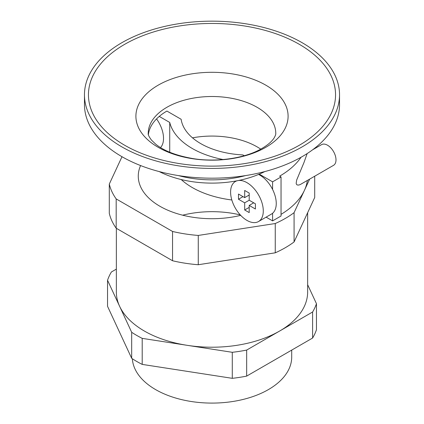 <?xml version="1.0" encoding="UTF-8"?>
<svg xmlns="http://www.w3.org/2000/svg" width="424" height="424" viewBox="0 0 424 424"><rect width="100%" height="100%" fill="white"/><g stroke="black" fill="none" stroke-linecap="round" stroke-linejoin="round"><path stroke-width="0.64" d="M181.223 179.548A79.707 46.02 0 0 0 231.827 199.98M281.043 176.956L281.043 216.007L272.59 220.888L272.59 213.272A23.113 13.345 -120 0 0 276.252 203.478A23.113 13.345 -120 0 0 272.59 189.454L272.59 181.838L281.043 176.956L279.633 176.146A95.649 55.221 0 0 0 301.04 157.267M148.379 134.594A63.764 36.814 180 0 1 159.254 116.404A63.764 36.814 0 0 1 166.908 111.062L181.127 119.271A67.75 39.114 0 0 0 242.873 154.919L244.251 155.714M182.649 215.191A73.728 42.57 180 0 1 240.302 214.936M240.694 215.355A73.728 42.57 180 0 1 138.272 176.146A73.728 42.57 180 0 1 140.588 165.556M192.491 137.837A63.764 36.814 180 0 1 228.504 137.328A63.764 36.814 180 0 1 260.728 149.142M264.772 171.582A79.712 46.02 180 0 1 259.271 174.147A79.712 46.02 180 0 1 191.367 181.546A79.712 46.02 180 0 1 159.228 171.582M237.106 180.772A23.113 13.345 -120 0 0 235.389 181.509A23.113 13.345 -120 0 0 230.598 192.088A23.113 13.345 -120 0 0 240.689 215.35A23.113 13.345 -120 0 0 258.502 221.545A23.113 13.345 -120 0 0 263.288 210.961A23.113 13.345 -120 0 0 255.025 189.782A23.113 13.345 -120 0 0 238.585 180.481M272.59 189.454A23.113 13.345 -120 0 0 258.555 174.45M255.402 203.801L249.201 200.223L249.201 193.063L244.69 190.461L244.69 197.621L238.489 194.038L238.489 199.248L244.69 202.826L244.69 209.986L249.201 212.588L249.201 205.428L255.402 209.011L255.402 203.801M244.69 197.621L249.201 195.019M249.201 205.428L253.706 202.826M244.69 209.986L249.201 207.384M253.144 203.154L253.144 202.502M244.69 202.826L249.201 200.223M249.201 195.665L248.634 195.342M238.489 199.248L243 196.646M243.975 25.891A123.548 71.327 180 0 1 331.34 113.25A123.548 71.327 180 0 1 180.025 163.691A123.548 71.327 180 0 1 92.66 76.331A123.548 71.327 180 0 1 243.975 25.891M245.008 23.67A127.534 73.633 180 0 1 339.534 94.791A127.534 73.633 180 0 1 178.992 165.911A127.534 73.633 180 0 1 84.466 94.791A127.534 73.633 180 0 1 245.008 23.67M339.534 94.791L339.534 104.553A127.534 73.633 180 0 1 178.992 175.674A127.534 73.633 180 0 1 84.466 104.553L84.466 94.791M281.043 214.364A95.649 55.221 0 0 0 304.39 190.434L294.076 212.663A103.62 59.826 180 0 1 275.25 223.528L198.262 235.442A103.62 59.826 180 0 1 172.547 231.462L116.181 198.925A103.62 59.826 180 0 1 109.297 184.074L121.99 156.716M272.59 220.888L266.113 217.152M116.351 228.303L116.351 291.988A95.649 55.221 0 0 0 119.61 306.282A95.649 55.221 0 0 0 187.244 345.332A95.649 55.221 0 0 0 279.633 331.038A95.649 55.221 0 0 0 304.39 306.282A95.649 55.221 0 0 0 307.649 291.988L307.649 212.7M198.262 235.442L198.262 264.73L275.25 252.815A103.62 59.826 180 0 0 294.076 241.95L314.703 197.499L314.703 176.209M198.262 264.73A103.62 59.826 180 0 1 172.547 260.749L116.181 228.207A103.62 59.826 180 0 1 109.297 213.362L109.297 184.074M116.351 269.118L111.395 271.98A106.413 61.438 0 0 0 107.542 280.28L107.542 306.314L131.679 358.317A106.413 61.438 0 0 0 142.204 364.396L142.204 338.363L232.283 352.302A106.413 61.438 0 0 0 246.662 350.076L312.605 312A106.413 61.438 0 0 0 316.458 303.701L307.649 284.721M142.204 364.396L232.283 378.33L232.283 352.302M107.542 280.28L131.679 332.289A106.413 61.438 0 0 0 142.204 338.363M232.283 378.33A106.413 61.438 0 0 0 246.662 376.109L246.662 350.076M246.662 376.109L312.605 338.034L312.605 312M312.605 338.034A106.413 61.438 0 0 0 316.458 329.734L316.458 303.701M291.707 350.102L291.707 357.072A79.707 46.02 180 0 1 288.993 368.981A79.707 46.02 180 0 1 203.048 402.8A79.707 46.02 180 0 1 132.346 358.757M131.679 358.317L131.679 332.289M172.547 231.462L172.547 260.749M307.358 180.449A95.649 55.221 0 0 1 304.39 190.434L309.637 179.135M294.076 212.663L294.076 241.95M275.25 223.528L275.25 252.815M116.181 198.925L116.181 228.207M307.156 153.578L304.013 162.45L296.662 180.057L296.164 183.359L296.498 184.366L297.235 184.975L298.74 185.076L300.351 184.493L333.518 165.349A11.957 6.901 -120 0 0 335.999 159.874A11.957 6.901 -120 0 0 330.778 147.844A11.957 6.901 -120 0 0 321.567 144.637L312.578 149.826M160.537 147.557A23.113 13.345 -120 0 0 163.526 138.399A23.113 13.345 -120 0 0 156.557 118.911M159.254 116.404L169.727 122.451A79.707 46.02 0 0 0 223.125 159.541M272.59 181.838L259.271 174.147M169.727 122.451L169.727 152.227M258.502 221.545L271.466 214.062A23.113 13.345 -120 0 0 272.59 213.272M148.236 133.322A63.764 36.814 180 0 1 228.504 97.758A63.764 36.814 180 0 1 275.764 133.322C275.95 134.228 275.346 135.86 273.952 138.208C271.392 142.093 266.707 145.888 259.901 149.587C243.842 158.343 216.362 162.461 192.962 158.587C176.241 155.65 163.818 150.838 155.688 144.149L151.453 140.068C148.935 136.65 147.859 134.397 148.236 133.322M231.695 73.797A76.097 43.937 180 0 1 285.506 127.608A76.097 43.937 180 0 1 192.305 158.677A76.097 43.937 180 0 1 138.494 104.866A76.097 43.937 180 0 1 231.695 73.797M245.507 175.6A79.712 46.02 180 0 1 191.367 178.292A79.712 46.02 180 0 1 178.493 175.6M236.438 180.9L235.389 181.509"/></g></svg>
